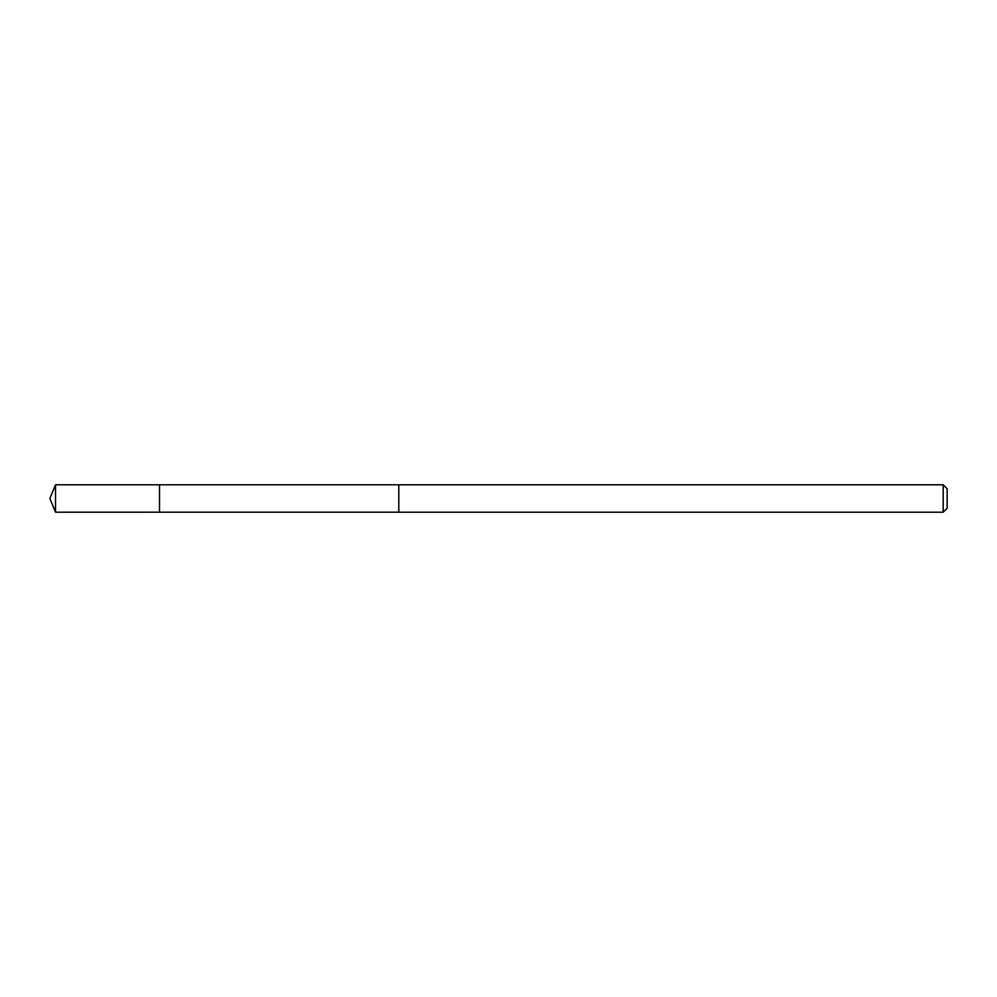 <?xml version="1.0" encoding="UTF-8"?>
<svg xmlns="http://www.w3.org/2000/svg" width="997" height="997" viewBox="0 0 997 997"><rect width="100%" height="100%" fill="white"/><g stroke="black" fill="none" stroke-linecap="round" stroke-linejoin="round"><path stroke-width="0.75" stroke-dasharray="4.99 3.74" d="M159.52 490.549L159.52 512.196L159.52 490.549M55.533 512.209L55.533 484.791M398.8 490.549L398.8 512.209L398.8 490.549M943.187 512.209L943.187 484.791M947.15 508.246L947.15 488.754"/><path stroke-width="1.5" d="M159.52 512.196L159.52 484.804L55.533 484.791L55.533 512.209L159.52 512.196L159.52 484.804L398.8 484.816L398.8 512.184L55.533 512.209L49.85 498.5L55.533 512.209M398.8 506.464L398.8 512.209L943.187 512.209L943.187 484.791L398.8 484.791L398.8 506.464M943.187 484.791L947.15 488.754L947.15 508.246L943.187 512.209M49.85 498.5L55.533 484.791"/></g></svg>
